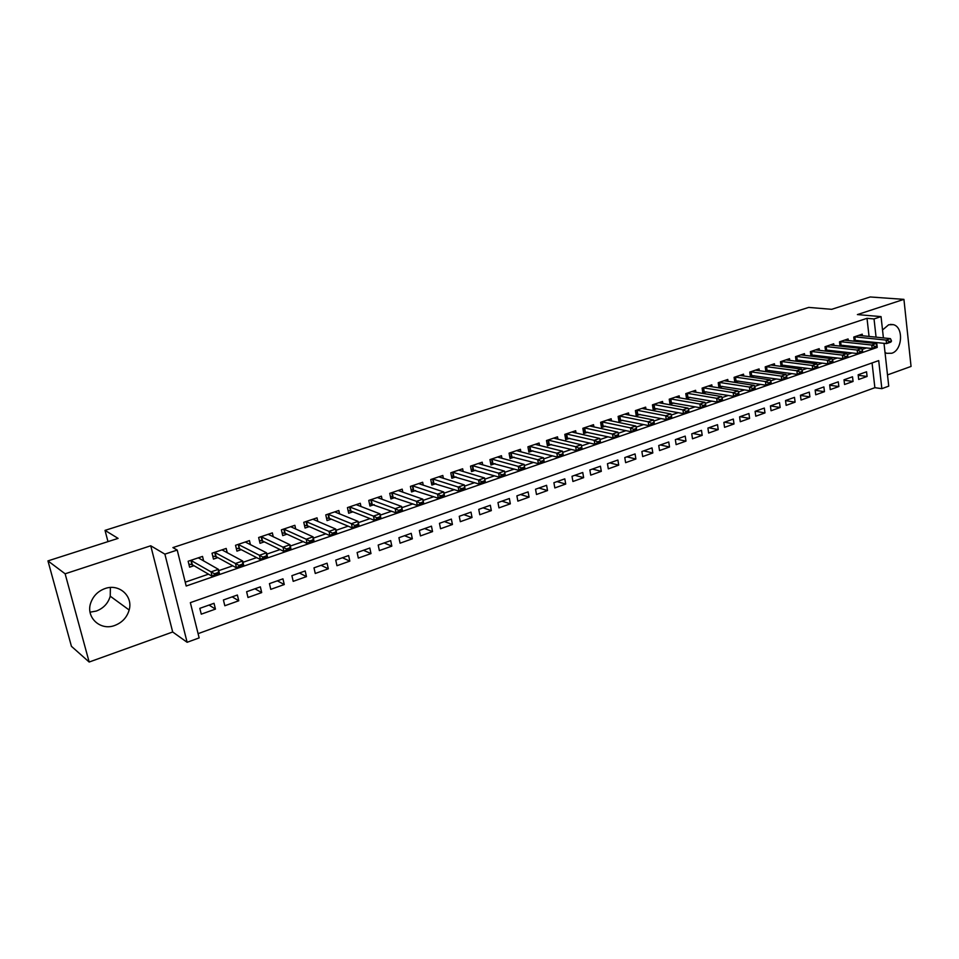 <?xml version="1.0" encoding="UTF-8"?>
<svg xmlns="http://www.w3.org/2000/svg" width="959" height="959" viewBox="0 0 959 959"><rect width="100%" height="100%" fill="white"/><g stroke="black" fill="none" stroke-linecap="round" stroke-linejoin="round"><path stroke-width="1.44" d="M110.381 587.495L110.237 596.198C108.139 603.355 103.488 608.306 96.296 611.063L90.05 612.19M114.804 625.436C122.201 622.559 126.984 617.404 129.153 609.996C133.265 596.114 119.096 583.312 105.01 588.562C98.13 591.092 93.419 595.755 90.877 602.528C85.267 617.093 100.263 631.202 114.804 625.436M885.013 352.492L886.703 353.308L891.774 353.248C902.491 350.215 903.786 326.995 893.32 324.645L888.657 324.777L882.52 329.98M884.006 343.322L888.741 386.141L881.848 388.671L878.708 360.608L190.35 602.648L199.148 637.903L187.125 642.29L164.888 554.146L177.211 550.058L186.19 586.021L877.221 347.422L877.089 346.223M172.692 631.993L150.743 545.779L65.128 573.794L47.95 560.895L71.434 646.318L89.163 662.034L172.692 631.993L187.125 642.29M887.495 374.909L911.05 366.434L903.929 299.364L857.406 314.588L881.045 316.614L883.407 337.916M198.093 633.659L874.872 387.688L881.848 388.671M65.128 573.794L89.163 662.034M47.95 560.895L118.089 538.383L105.022 530.375L808.725 307.407L831.681 309.325L870.185 296.966L903.929 299.364M203.656 560.991L202.529 556.412L188.144 561.255L189.606 567.189L193.982 565.702M227.235 552.78L226.192 548.44L212.035 553.211L213.473 559.097L217.825 557.623M250.431 544.724L249.46 540.6L235.542 545.287L236.933 551.137L241.26 549.675M273.255 536.812L272.344 532.892L258.654 537.508L260.021 543.309L264.312 541.859M295.708 529.044L294.869 525.304L281.395 529.847L282.725 535.613L286.993 534.163M317.813 521.42L317.021 517.848L303.775 522.307L305.058 528.037L309.313 526.599M339.57 513.928L338.827 510.5L325.784 514.887L327.043 520.593L331.263 519.155M360.98 506.568L360.284 503.271L347.446 507.599L348.668 513.257L352.864 511.83M382.066 499.327L381.394 496.163L368.771 500.418L369.958 506.04L374.13 504.614M402.816 492.219L402.193 489.15L389.75 493.346L390.912 498.932L395.06 497.517M423.243 485.218L422.655 482.257L410.416 486.381L411.543 491.931L415.667 490.528M443.37 478.325L442.806 475.472L430.759 479.536L431.85 485.05L435.961 483.648M463.185 471.552L462.658 468.783L450.79 472.787L451.857 478.265L455.933 476.875M482.701 464.875L482.197 462.202L470.509 466.146L471.552 471.588L475.616 470.21M501.929 458.318L501.449 455.717L489.941 459.601L490.948 465.007L494.988 463.641M520.881 451.857L520.425 449.327L509.073 453.151L510.056 458.522L514.072 457.167M539.545 445.491L539.102 443.034L527.929 446.798L528.889 452.145L532.88 450.79M557.934 439.222L557.515 436.836L546.498 440.541L547.433 445.851L551.413 444.497M576.047 433.048L575.664 430.723L564.803 434.379L565.714 439.654L569.67 438.311M593.921 426.959L593.537 424.693L582.844 428.301L583.719 433.54L587.651 432.209M611.518 420.977L611.159 418.759L600.622 422.308L601.473 427.522L605.393 426.204M628.876 415.067L628.529 412.909L618.135 416.41L618.975 421.588L622.87 420.27M645.982 409.253L645.659 407.143L635.409 410.596L636.225 415.738L640.097 414.432M662.861 403.511L662.537 401.449L652.444 404.854L653.235 409.972L657.083 408.666M679.499 397.853L679.188 395.839L669.226 399.196L670.005 404.29L673.829 402.984M695.898 392.279L695.611 390.313L685.781 393.622L686.536 398.68L690.348 397.386M712.081 386.789L711.806 384.859L702.108 388.119L702.839 393.154L706.627 391.859M728.037 381.37L727.773 379.476L718.219 382.701L718.926 387.7L722.69 386.417M743.776 376.024L743.525 374.178L734.103 377.343L734.786 382.317L738.538 381.047M759.312 370.749L759.072 368.939L749.77 372.068L750.441 377.007M774.632 365.559L774.404 363.773L765.222 366.865L765.869 371.672M789.748 360.428L789.533 358.678L780.47 361.723L781.082 366.422M804.673 355.369L804.457 353.643L795.526 356.652L796.102 361.243M819.394 350.371L819.19 348.68L810.367 351.653L810.93 356.137M833.922 345.444L833.731 343.79L825.028 346.714L825.555 351.09M848.271 340.577L848.08 338.947L839.497 341.848L840 346.127M858.209 375.281L867.092 376.467L858.701 379.464L858.149 374.777L866.552 371.792L867.092 376.467M844.052 380.22L853.066 381.466L844.567 384.499L844.004 379.8L852.515 376.779L853.066 381.466M829.715 385.23L838.861 386.537L830.242 389.618L829.667 384.883L838.286 381.826L838.861 386.537M815.186 390.289L824.464 391.68L815.737 394.796L815.15 390.037L823.889 386.933L824.464 391.68M800.453 395.42L809.887 396.882L801.041 400.047L800.441 395.252L809.288 392.111L809.887 396.882M785.541 400.61L795.107 402.157L786.152 405.357L785.529 400.538L794.496 397.362L795.107 402.157M770.485 405.885L780.146 407.503L771.06 410.74L770.425 405.909L779.511 402.684L780.146 407.503M755.38 411.243L764.97 412.921L755.776 416.206L755.105 411.339L764.323 408.066L764.97 412.921M740.06 416.674L749.602 418.412L740.276 421.732L739.593 416.841L748.931 413.533L749.602 418.412M724.536 422.176L734.019 423.974L724.56 427.342L723.865 422.416L733.323 419.059L734.019 423.974M708.809 427.762L718.219 429.608L708.641 433.036L707.922 428.074L717.512 424.669L718.219 429.608M692.866 433.42L702.204 435.326L692.494 438.79L691.751 433.816L701.473 430.363L702.204 435.326M676.706 439.15L685.973 441.128L676.119 444.64L675.364 439.63L685.217 436.129L685.973 441.128M660.319 444.964L669.514 447.002L659.528 450.562L658.737 445.527L668.747 441.979L669.514 447.002M643.705 450.862L652.815 452.96L642.686 456.58L641.883 451.509L652.024 447.901L652.815 452.96M626.85 456.844L635.889 459.001L625.616 462.67L624.788 457.575L635.074 453.919L635.889 459.001M609.768 462.897L618.723 465.127L608.306 468.855L607.455 463.724L617.884 460.02L618.723 465.127M592.434 469.047L601.305 471.349L590.732 475.125L589.869 469.958L600.442 466.206L601.305 471.349M574.861 475.28L583.635 477.654L572.907 481.49L572.02 476.287L582.76 472.487L583.635 477.654M557.023 481.61L565.714 484.055L554.829 487.939L553.918 482.713L564.803 478.853L565.714 484.055M538.934 488.023L547.529 490.552L536.489 494.496L535.542 489.234L546.594 485.314L547.529 490.552M520.581 494.544L529.068 497.134L517.86 501.137L516.889 495.851L528.109 491.871L529.068 497.134M501.953 501.149L510.332 503.823L498.968 507.886L497.973 502.564L509.361 498.524L510.332 503.823M483.06 507.85L491.332 510.608L479.788 514.731L478.757 509.373L490.325 505.273L491.332 510.608M463.868 514.659L472.032 517.5L460.308 521.684L459.253 516.302L471.001 512.13L472.032 517.5M444.401 521.564L452.432 524.501L440.541 528.745L439.462 523.326L451.377 519.095L452.432 524.501M424.621 528.589L432.545 531.598L420.462 535.913L419.359 530.459L431.454 526.155L432.545 531.598M404.554 535.709L412.346 538.814L400.071 543.19L398.932 537.699L411.219 533.336L412.346 538.814M384.175 542.938L391.823 546.139L379.368 550.586L378.194 545.06L390.685 540.624L391.823 546.139M363.473 550.274L370.989 553.571L358.33 558.09L357.132 552.528L369.814 548.033L370.989 553.571M342.447 557.742L349.831 561.123L336.969 565.714L335.734 560.116L348.608 555.549L349.831 561.123M321.085 565.319L328.326 568.807L315.259 573.47L313.989 567.836L327.079 563.197L328.326 568.807M299.4 573.014L306.472 576.611L293.19 581.346L291.896 575.676L305.19 570.953L306.472 576.611M277.355 580.83L284.272 584.534L270.774 589.353L269.443 583.635L282.953 578.84L284.272 584.534M254.95 588.778L261.699 592.59L247.985 597.481L246.619 591.739L260.357 586.86L261.699 592.59M232.186 596.858L238.767 600.778L224.826 605.752L223.411 599.974L237.376 595.012L238.767 600.778M874.872 387.688L872.067 362.946M214.025 603.295L199.82 608.342L201.27 614.168L215.451 609.097L214.025 603.295M869.058 336.453L867.008 318.316L172.908 547.601L177.211 550.058M185.231 582.173L208.511 574.165M218.736 570.653L232.785 565.822M242.999 562.31L256.628 557.623M266.842 554.11L280.088 549.555M290.301 546.043L303.152 541.631M313.353 538.119L325.82 533.827M336.034 530.315L348.129 526.155M358.33 522.655L370.078 518.615M380.267 515.115L391.668 511.195M401.845 507.695L412.921 503.883M423.087 500.394L433.828 496.702M443.981 493.202L454.398 489.617M464.552 486.129L474.657 482.653M484.798 479.176L494.604 475.796M504.722 472.319L514.24 469.047M524.345 465.571L533.576 462.394M543.681 458.929L552.624 455.849M562.729 452.372L571.372 449.399M581.49 445.923L589.857 443.046M599.974 439.57L608.054 436.789M618.171 433.312L625.999 430.627M636.105 427.151L643.669 424.549M653.786 421.073L661.087 418.556M671.204 415.079L678.253 412.658M688.358 409.181L695.179 406.844M705.285 403.367L711.854 401.102M721.959 397.625L728.301 395.444M738.394 391.979L744.52 389.869M754.613 386.405L760.511 384.379M770.592 380.903L776.287 378.949M786.356 375.484L791.834 373.602M801.904 370.138L807.178 368.328M817.236 364.876L822.319 363.125M832.364 359.673L837.243 357.995M847.288 354.542L851.976 352.924M862.009 349.472L866.516 347.925M869.789 342.878L869.669 341.812M862.429 335.782L862.249 334.176L853.774 337.041L854.253 341.224M855.572 341.356L857.921 340.565M841.139 346.247L843.668 345.396M826.526 351.21L829.247 350.287M811.722 356.233L814.623 355.238M796.713 361.315L799.806 360.272M781.501 366.47L784.798 365.355M766.085 371.708L769.586 370.522M750.453 377.007L754.17 375.748M105.022 530.375L107.983 541.631M150.743 545.779L164.888 554.146M867.008 318.316L874.033 318.939L881.045 316.614M877.005 345.48L876.682 342.555M876.07 337.172L874.033 318.939M875.855 347.278L877.221 347.422M209.038 605.069L215.451 609.097M891.462 341.224L889.269 341.38L891.462 341.224L890.791 342.123L886.524 343.598L854.145 340.265M889.329 341.967L886.524 343.598L886.14 340.097L854.865 336.873L854.769 340.265M858.713 335.374L890.42 338.635L886.14 340.097L889.269 341.38M891.402 340.649L890.42 338.635M877.125 346.175L874.896 346.331L877.125 346.175L876.478 347.062L872.151 348.549L839.88 345.072M874.956 346.918L872.151 348.549L871.755 345.036L840.084 341.644M844.531 340.145L876.082 343.55L871.755 345.036L874.896 346.331M877.053 345.588L876.082 343.55M862.597 351.186L860.331 351.354L862.597 351.186L861.973 352.061L857.586 353.571L825.423 349.951M860.391 351.941L857.586 353.571L857.178 350.047L825.651 346.511M830.17 344.988L861.566 348.537L857.178 350.047L860.331 351.354M862.525 350.598L861.566 348.537M847.864 356.257L845.562 356.436L847.864 356.257L847.276 357.132L842.829 358.666L810.775 354.89M845.634 357.024L842.829 358.666L842.398 355.118L811.038 351.426M815.606 349.891L846.857 353.583L842.398 355.118L845.562 356.436M847.792 355.669L846.857 353.583M832.927 361.411L832.856 360.812L830.602 361.591L830.674 362.19L832.927 361.411L832.376 362.274L827.869 363.833L795.934 359.901M830.674 362.19L827.869 363.833L827.425 360.26L796.234 356.424M800.861 354.854L831.944 358.702L827.425 360.26L830.602 361.591M832.856 360.812L831.944 358.702M817.799 366.626L817.727 366.026L815.438 366.817L815.51 367.417L817.799 366.626L817.272 367.489L812.705 369.059L780.902 364.971M815.51 367.417L812.705 369.059L812.249 365.463L781.225 361.471M785.912 359.889L816.828 363.893L812.249 365.463L815.438 366.817M817.727 366.026L816.828 363.893M802.455 371.912L802.383 371.313L800.058 372.104L800.13 372.715L802.455 371.912L801.964 372.763L797.325 374.37L765.654 370.114M800.13 372.715L797.325 374.37L796.869 370.749L766.013 366.602M770.76 364.995L801.508 369.155L796.869 370.749L800.058 372.104M802.383 371.313L801.508 369.155M786.895 377.271L786.824 376.671L784.462 377.474L784.546 378.086L786.895 377.271L786.44 378.122L781.741 379.74L750.214 375.329M784.546 378.086L781.741 379.74L781.261 376.108L750.597 371.792M755.416 370.162L785.96 374.489L781.261 376.108L784.462 377.474M786.824 376.671L785.96 374.489M771.132 382.713L771.048 382.102L768.662 382.917L768.746 383.528L771.132 382.713L770.7 383.552L765.929 385.194L734.558 380.603M768.746 383.528L765.929 385.194L765.45 381.538L734.978 377.055M739.857 375.413L770.209 379.896L765.45 381.538L768.662 382.917M771.048 382.102L770.209 379.896M755.129 388.227L755.045 387.616L752.635 388.443L752.719 389.054L755.129 388.227L754.733 389.054L749.902 390.721L718.675 385.962M752.719 389.054L749.902 390.721L749.399 387.04L719.13 382.389M724.081 380.723L754.242 385.386L749.399 387.04L752.635 388.443M755.045 387.616L754.242 385.386M738.909 393.813L738.826 393.202L736.368 394.041L736.464 394.664L738.909 393.813L738.55 394.64L733.647 396.331L702.587 391.392M736.464 394.664L733.647 396.331L733.132 392.627L703.079 387.796M708.102 386.105L738.034 390.948L733.132 392.627L736.368 394.041M738.826 393.202L738.034 390.948M722.463 399.483L722.367 398.86L719.885 399.723L719.969 400.347L722.463 399.483L722.139 400.311L717.164 402.025L686.272 396.882M719.969 400.347L717.164 402.025L716.637 398.297L687.315 393.322L687.387 396.918M691.883 391.572L721.612 396.582L716.637 398.297L719.885 399.723M722.367 398.86L721.612 396.582M705.776 405.237L705.68 404.614L703.163 405.477L703.247 406.113L705.776 405.237L705.488 406.053L700.442 407.791L669.73 402.468M703.247 406.113L700.442 407.791L699.902 404.039L670.293 398.848M675.448 397.11L704.949 402.312L699.902 404.039L703.163 405.477M705.68 404.614L704.949 402.312M688.838 411.075L688.754 410.44L686.188 411.327L686.284 411.95L688.838 411.075L688.598 411.879L683.479 413.641L652.947 408.126M686.284 411.95L683.479 413.641L682.916 409.865L653.547 404.482M658.785 402.72L688.035 408.114L682.916 409.865L686.188 411.327M688.754 410.44L688.035 408.114M671.672 416.997L671.576 416.362L668.974 417.261L669.07 417.884L671.672 416.997L671.456 417.788L666.265 419.574L635.925 413.856M669.07 417.884L666.265 419.574L665.69 415.786L637.076 410.248L637.208 413.904M641.883 408.414L670.88 414L665.69 415.786L668.974 417.261M671.576 416.362L670.88 414M654.242 423.003L654.146 422.368L651.509 423.279L651.605 423.914L654.242 423.003L654.074 423.782L648.811 425.604L618.663 419.67M651.605 423.914L648.811 425.604L648.212 421.78L619.346 416.002M624.729 414.192L653.487 419.97L648.212 421.78L651.509 423.279M654.146 422.368L653.487 419.97M636.548 429.093L636.452 428.457L633.779 429.38L633.875 430.016L636.548 429.093L636.428 429.872L631.082 431.718L601.161 425.568M633.875 430.016L631.082 431.718L630.471 427.87L601.88 421.888M607.347 420.042L635.817 426.036L630.471 427.87L633.779 429.38M636.452 428.457L635.817 426.036M618.603 435.29L618.495 434.643L615.786 435.578L615.894 436.225L618.603 435.29L618.519 436.057L613.101 437.927L583.396 431.562M615.894 436.225L613.101 437.927L612.465 434.055L584.163 427.858M589.701 425.988L617.896 432.197L612.465 434.055L615.786 435.578M618.495 434.643L617.896 432.197M600.382 441.56L600.274 440.912L597.517 441.859L597.625 442.519L600.382 441.56L600.346 442.327L594.844 444.221L565.366 437.628M597.625 442.519L594.844 444.221L594.196 440.325L566.182 433.912M571.804 432.018L599.711 438.443L594.196 440.325L597.517 441.859M600.274 440.912L599.711 438.443M581.897 447.937L581.777 447.29L578.984 448.249L579.092 448.908L581.897 447.937L581.909 448.68L576.311 450.61L547.074 443.789M579.092 448.908L576.311 450.61L575.652 446.702L547.937 440.061M553.631 438.143L581.238 444.772L575.652 446.702L578.984 448.249M581.777 447.29L581.238 444.772M563.113 454.41L563.005 453.751L560.164 454.734L560.272 455.393L563.113 454.41L563.173 455.141L557.503 457.107L528.505 450.035M560.272 455.393L557.503 457.107L556.819 453.163L529.416 446.295M535.206 444.341L562.501 451.209L556.819 453.163L560.164 454.734M563.005 453.751L562.501 451.209M544.053 460.979L543.933 460.32L541.056 461.315L541.164 461.974L544.053 460.979L544.161 461.711L538.407 463.688L509.673 456.388M541.164 461.974L538.407 463.688L537.699 459.733L510.62 452.624M516.505 450.646L543.465 457.743L537.699 459.733L541.056 461.315M543.933 460.32L543.465 457.743M497.517 457.047L524.129 464.384L524.849 468.364L518.999 470.389L490.54 462.825M521.768 468.663L524.693 467.656L524.573 466.985L521.648 468.004L518.999 470.389L518.28 466.398L491.547 459.049M521.648 468.004L518.28 466.398L524.129 464.384L524.573 466.985M524.849 468.364L524.693 467.656M478.241 463.533L504.506 471.121L505.249 475.137L499.303 477.186L471.121 469.359M502.06 475.46L505.033 474.429L504.913 473.758L501.941 474.789L499.303 477.186L498.56 473.159L472.188 465.571M501.941 474.789L498.56 473.159L504.506 471.121L504.913 473.758M505.249 475.137L505.033 474.429M458.678 470.126L484.571 477.966L485.326 482.005L479.296 484.091L451.413 475.988M482.041 482.353L485.062 481.31L484.942 480.639L481.921 481.682L479.296 484.091L478.529 480.039L452.528 472.2M481.921 481.682L478.529 480.039L484.571 477.966L484.942 480.639M485.326 482.005L485.062 481.31M438.802 476.815L464.324 484.918L465.103 488.982L458.965 491.104L431.394 482.725M461.711 489.366L464.779 488.311L464.647 487.628L461.579 488.682L458.965 491.104L458.174 487.028L432.569 478.925M461.579 488.682L458.174 487.028L464.324 484.918L464.647 487.628M465.103 488.982L464.779 488.311M418.639 483.612L443.741 491.979L444.544 496.079L438.323 498.224L411.063 489.558M441.056 496.486L444.173 495.407L444.041 494.724L440.912 495.803L438.323 498.224L437.508 494.125L412.298 485.745M440.912 495.803L437.508 494.125L443.741 491.979L444.041 494.724M444.544 496.079L444.173 495.407M398.141 490.517L422.835 499.159L423.662 503.283L417.333 505.465L390.409 496.498M420.066 503.727L423.231 502.624L423.087 501.941L419.922 503.031L420.066 503.727L417.333 505.465L416.506 501.341L391.704 492.686M419.922 503.031L416.506 501.341L422.835 499.159L423.087 501.941M423.662 503.283L423.231 502.624M377.331 497.529L401.593 506.448L402.444 510.596L396.019 512.813L369.431 503.547M398.728 511.075L401.953 509.96L401.809 509.277L398.584 510.38L398.728 511.075L396.019 512.813L395.156 508.666L370.797 499.735M398.584 510.38L395.156 508.666L401.593 506.448L401.809 509.277M402.444 510.596L401.953 509.96M356.197 504.65L380.004 513.868L380.879 518.04L374.346 520.293L350.886 511.051L348.117 510.715M377.043 518.543L380.327 517.416L380.172 516.721L376.899 517.848L377.043 518.543L374.346 520.293L373.459 516.11L349.544 506.891M376.899 517.848L373.459 516.11L380.004 513.868L380.172 516.721M380.879 518.04L380.327 517.416M334.715 511.878L358.067 521.396L358.966 525.604L352.313 527.894L329.309 518.339L326.468 517.992M355.01 526.143L358.342 524.993L358.187 524.297L354.854 525.448L355.01 526.143L352.313 527.894L351.414 523.686L327.966 514.156M354.854 525.448L351.414 523.686L358.067 521.396L358.187 524.297M358.966 525.604L358.342 524.993M312.898 519.239L335.758 529.056L336.681 533.288L329.92 535.625L307.407 525.772L304.459 525.376M332.605 533.863L335.986 532.701L335.83 531.993L332.449 533.156L332.605 533.863L329.92 535.625L328.985 531.382L306.029 521.552M332.449 533.156L328.985 531.382L335.758 529.056L335.83 531.993M336.681 533.288L335.986 532.701M290.709 526.707L313.066 536.848L314.025 541.104L307.156 543.477L285.087 533.288L282.09 532.88M309.817 541.727L313.257 540.54L313.102 539.821L309.661 541.008L309.817 541.727L307.156 543.477L306.197 539.21L283.744 529.056M309.661 541.008L306.197 539.21L313.066 536.848L313.102 539.821M314.025 541.104L313.257 540.54M268.172 534.295L290.002 544.76L290.985 549.051L283.996 551.461L262.502 540.972L259.362 540.516M286.645 549.711L290.145 548.5L289.99 547.781L286.489 548.992L286.645 549.711L283.996 551.461L283.013 547.169L261.088 536.68M286.489 548.992L283.013 547.169L290.002 544.76L289.99 547.781M290.985 549.051L290.145 548.5M245.264 542.015L266.542 552.816L267.549 557.143L260.44 559.588L239.486 548.764L236.25 548.26M263.09 557.826L266.65 556.604L266.482 555.884L262.922 557.107L263.09 557.826L260.44 559.588L259.433 555.261L238.407 544.52L239.103 548.656M262.922 557.107L259.433 555.261L266.542 552.816L266.482 555.884M267.549 557.143L266.65 556.604M221.973 549.867L242.687 561.015L243.718 565.354L236.489 567.848L216.099 556.676L212.754 556.136M239.115 566.098L242.735 564.839L242.567 564.12L238.947 565.366L239.115 566.098L236.489 567.848L235.446 563.496L214.648 552.336M238.947 565.366L235.446 563.496L242.687 561.015L242.567 564.12M243.718 565.354L242.735 564.839M188.863 564.156L192.315 564.731L212.119 576.263L211.052 571.876L190.841 560.356M218.244 572.499L214.552 573.77L214.732 574.501L218.412 573.23L218.412 569.346L219.479 573.722L212.119 576.263L214.732 574.501M198.285 557.838L218.412 569.346L211.052 571.876L214.552 573.77M219.479 573.722L218.412 573.23M854.865 336.873L855.26 340.277M840.132 341.644L840.54 345.072M840.623 341.668L841.031 345.096M825.711 346.511L826.131 349.951M826.19 346.535L826.61 349.975M811.086 351.426L811.518 354.902M811.578 351.45L811.997 354.926M796.282 356.424L796.725 359.913M796.761 356.448L797.205 359.937M781.273 361.471L781.729 364.983M781.753 361.507L782.208 365.007M766.061 366.602L766.529 370.126M766.541 366.626L767.008 370.162M750.645 371.792L751.125 375.341M751.125 371.828L751.604 375.377M735.026 377.055L735.517 380.627M735.493 377.091L735.997 380.663M719.178 382.389L719.694 385.986M719.658 382.425L720.161 386.021M703.127 387.796L703.654 391.416M703.594 387.844L704.122 391.452M687.315 393.322L687.855 396.954M670.341 398.848L670.892 402.504M670.809 398.884L671.36 402.54M653.594 404.482L654.17 408.162M654.062 404.53L654.625 408.21M637.076 410.248L637.663 413.952M619.394 416.002L619.994 419.73M619.862 416.05L620.461 419.778M601.928 421.888L602.54 425.628M602.384 421.936L603.007 425.688M584.211 427.858L584.834 431.622M584.666 427.918L585.302 431.682M566.23 433.912L566.877 437.712M566.673 433.971L567.332 437.76M547.985 440.061L548.644 443.873M548.428 440.121L549.099 443.933M529.464 446.295L530.147 450.143M529.907 446.367L530.603 450.203M510.668 452.624L511.375 456.496M511.111 452.696L511.818 456.556M491.595 459.061L492.327 462.945M492.039 459.121L492.758 463.005M472.236 465.583L472.979 469.49M472.667 465.642L473.41 469.562M452.576 472.2L453.343 476.132M453.008 472.272L453.775 476.215M432.617 478.925L433.396 482.88M433.048 478.997L433.828 482.964M412.346 485.757L413.149 489.737M412.766 485.829L413.569 489.821M391.752 492.686L392.579 496.702M392.171 492.77L392.998 496.786M370.833 499.735L371.684 503.775M371.253 499.819L372.104 503.859M349.591 506.891L350.467 510.955M350.011 506.975L350.886 511.051M328.014 514.168L328.913 518.256M328.422 514.252L329.321 518.351L328.41 514.252M306.077 521.552L307 525.676M307.371 525.76L306.448 521.636L307.407 525.772M283.792 529.056L284.739 533.204M284.188 529.164L285.135 533.312M261.136 536.692L262.107 540.864M261.519 536.788L262.502 540.972M238.491 544.556L239.486 548.764M214.684 552.336L215.715 556.568M215.068 552.444L216.099 556.676M190.877 560.356L191.932 564.623M191.261 560.476L192.315 564.731M129.153 609.996L110.237 596.198M893.32 324.645L890.431 324.382M284.14 529.14L285.087 533.288M261.459 536.764L262.43 540.948M238.407 544.52L239.402 548.728M214.972 552.408L216.003 556.64M191.141 560.416L192.196 564.683"/></g></svg>
